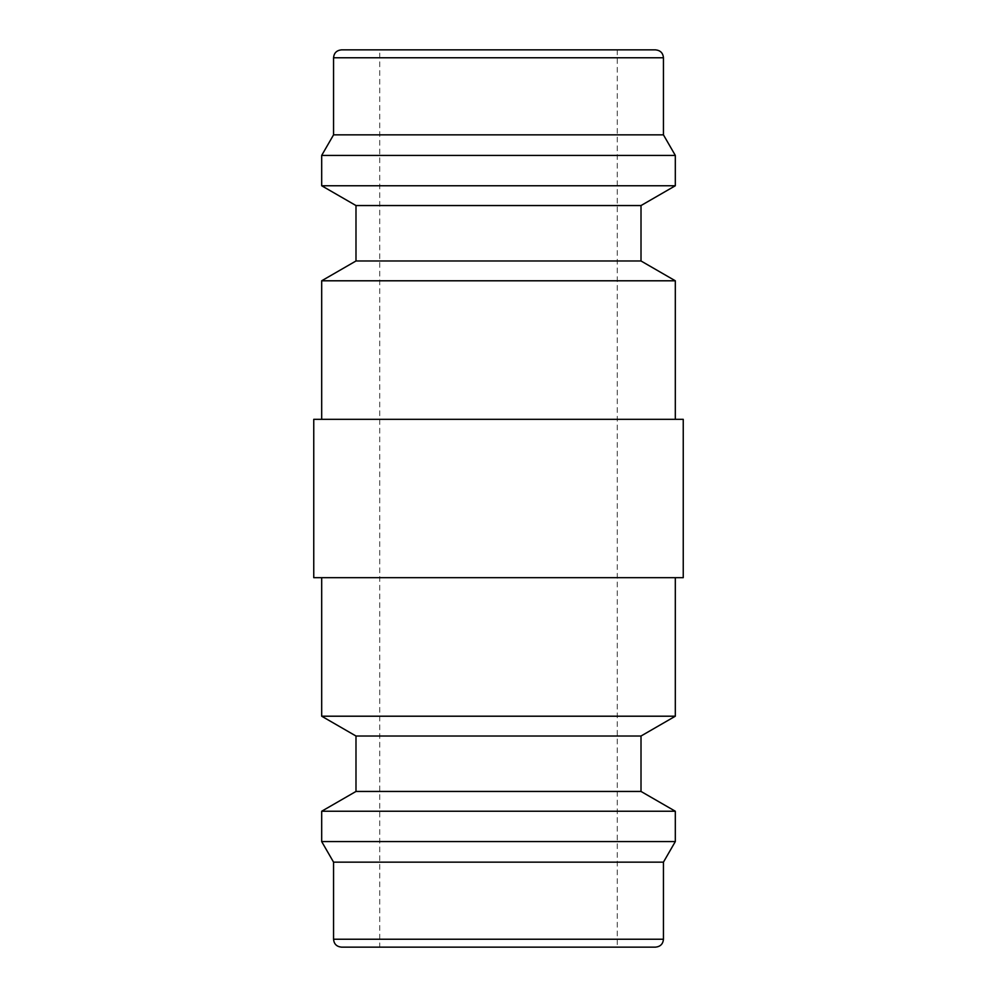 <?xml version="1.0" encoding="UTF-8"?>
<svg xmlns="http://www.w3.org/2000/svg" width="997" height="997" viewBox="0 0 997 997"><rect width="100%" height="100%" fill="white"/><g stroke="black" fill="none" stroke-linecap="round" stroke-linejoin="round"><path stroke-width="0.75" stroke-dasharray="4.99 3.74" d="M321.682 280.793L675.318 280.793M675.318 419.326L321.682 419.326L675.318 419.326M355.991 260.977L641.009 260.977M355.991 205.556L641.009 205.556M321.682 185.754L675.318 185.754M321.682 155.42L675.318 155.42M333.559 134.844L663.441 134.844M341.473 49.85L655.528 49.85M313.756 577.674L683.244 577.674M683.244 419.326L313.756 419.326M641.009 736.023L355.991 736.023M675.318 716.207L321.682 716.207M641.009 791.444L355.991 791.444M675.318 811.246L321.682 811.246M675.318 841.58L321.682 841.58M663.441 862.156L333.559 862.156M655.528 947.15L341.473 947.15M675.318 577.674L321.682 577.674L675.318 577.674M617.255 49.85L617.255 947.15L379.745 947.15L379.745 49.85L498.5 49.85M379.745 947.15L617.255 947.15M333.559 57.764L663.441 57.764M663.441 939.236L333.559 939.236"/><path stroke-width="1.5" d="M675.318 419.326L675.318 280.793L641.009 260.977L641.009 205.556L675.318 185.754L675.318 155.42L663.441 134.844L663.441 57.764L333.559 57.764L333.559 134.844L321.682 155.42L321.682 185.754L355.991 205.556L355.991 260.977L321.682 280.793L321.682 419.326M663.441 57.764C663.017 53.003 660.375 50.361 655.528 49.85L341.473 49.85C336.625 50.361 333.983 53.003 333.559 57.764M683.244 577.674L683.244 419.326L313.756 419.326L313.756 577.674L683.244 577.674M321.682 577.674L321.682 716.207L355.991 736.023L355.991 791.444L321.682 811.246L321.682 841.58L333.559 862.156L333.559 939.236L663.441 939.236L663.441 862.156L675.318 841.58L675.318 811.246L641.009 791.444L641.009 736.023L675.318 716.207L675.318 577.674M333.559 939.236C333.983 943.997 336.625 946.639 341.473 947.15L655.528 947.15C660.375 946.639 663.017 943.997 663.441 939.236M498.5 49.85L379.745 49.85M321.682 716.207L675.318 716.207M333.559 862.156L663.441 862.156M321.682 841.58L675.318 841.58M321.682 811.246L675.318 811.246M355.991 791.444L641.009 791.444M355.991 736.023L641.009 736.023M663.441 134.844L333.559 134.844M675.318 155.42L321.682 155.42M675.318 185.754L321.682 185.754M641.009 205.556L355.991 205.556M641.009 260.977L355.991 260.977M675.318 280.793L321.682 280.793"/></g></svg>
